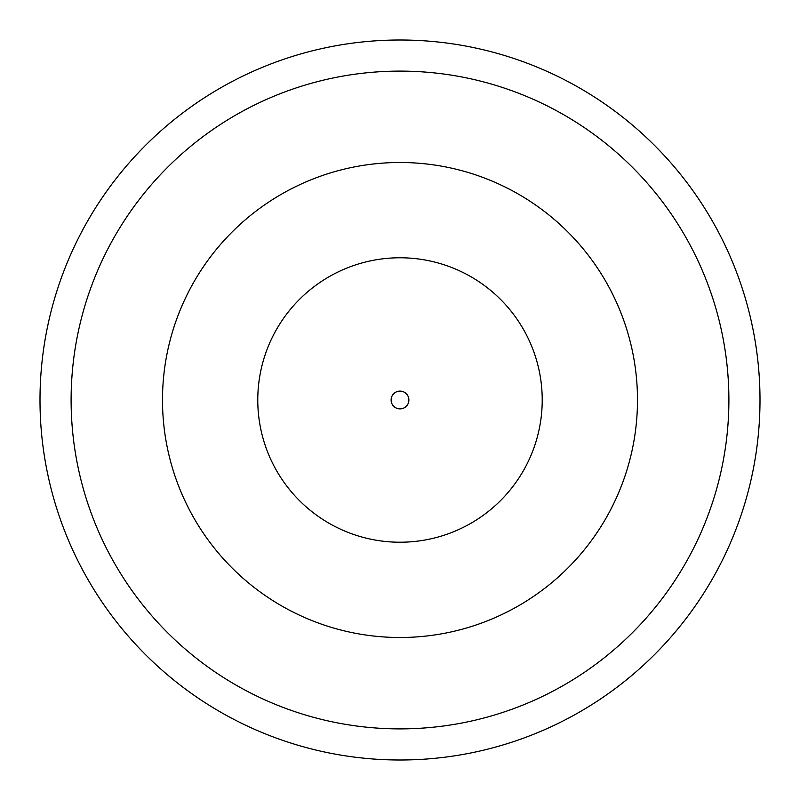 <?xml version="1.0" encoding="UTF-8"?>
<svg xmlns="http://www.w3.org/2000/svg" width="800" height="800" viewBox="0 0 800 800"><rect width="100%" height="100%" fill="white"/><g stroke="black" fill="none" stroke-linecap="round" stroke-linejoin="round"><path stroke-width="1.2" d="M760 400A360 360 0 0 1 220 711.77A360 360 0 0 1 220 88.23A360 360 0 0 1 760 400M728.89 400A328.89 328.89 0 0 1 235.56 684.83A328.89 328.89 0 0 1 235.56 115.17A328.89 328.89 0 0 1 728.89 400M542.22 400A142.22 142.22 0 0 1 328.89 523.17A142.22 142.22 0 0 1 328.89 276.83A142.22 142.22 0 0 1 542.22 400A142.22 142.22 0 0 1 328.89 523.17A142.22 142.22 0 0 1 328.89 276.83A142.22 142.22 0 0 1 542.22 400M408.89 400A8.89 8.89 0 0 1 395.56 407.7A8.89 8.89 0 0 1 395.56 392.3A8.89 8.89 0 0 1 408.89 400M637.49 400A237.49 237.49 0 0 1 281.25 605.68A237.49 237.49 0 0 1 281.25 194.32A237.49 237.49 0 0 1 637.49 400"/></g></svg>
